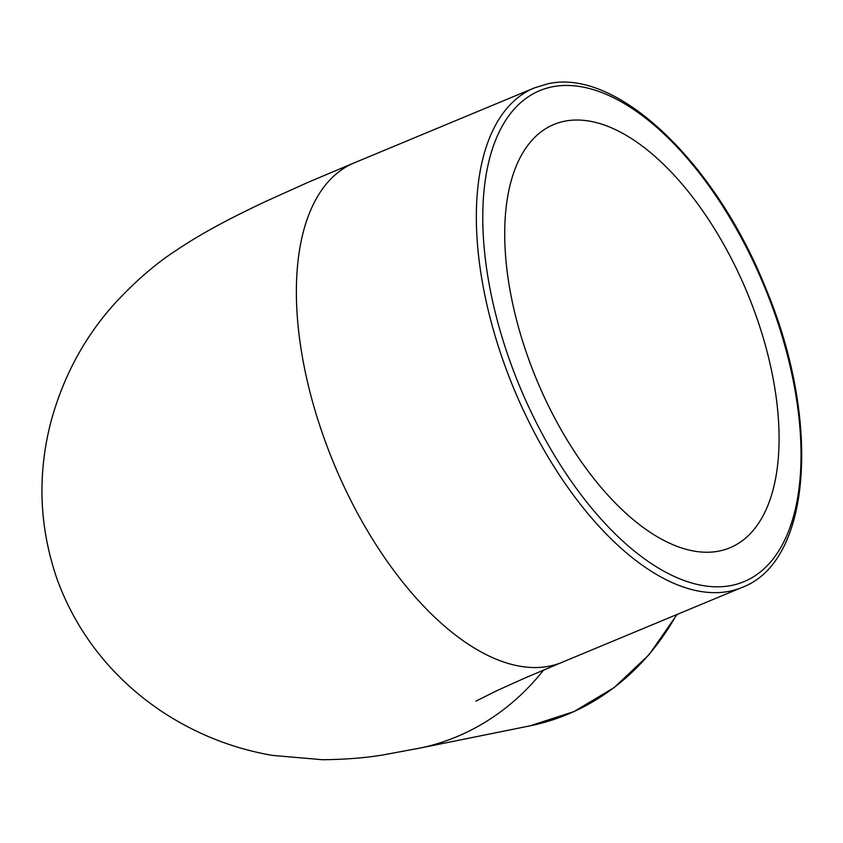 <?xml version="1.0" encoding="UTF-8"?>
<svg xmlns="http://www.w3.org/2000/svg" width="843" height="843" viewBox="0 0 843 843"><rect width="100%" height="100%" fill="white"/><g stroke="black" fill="none" stroke-linecap="round" stroke-linejoin="round"><path stroke-width="1.26" d="M564.525 121.234A229.222 113.921 -112.6 0 1 751.25 302.763A229.222 113.921 -112.6 0 1 729.954 547.771A229.222 113.921 -112.6 0 1 719.269 551.037A229.222 113.921 -112.6 0 1 532.544 369.508A229.222 113.921 -112.6 0 1 553.84 124.501A229.222 113.921 -112.6 0 1 564.525 121.234M742.125 587.392L562.144 662.271A270.487 134.427 -112.6 0 1 562.081 662.303A270.487 134.427 -112.6 0 1 549.541 666.128A270.487 134.427 -112.6 0 1 324.587 439.561A270.487 134.427 -112.6 0 1 354.26 162.847A270.487 134.427 -112.6 0 1 354.345 162.815L534.325 87.925A270.487 134.427 67.4 0 0 509.183 377.042A270.487 134.427 67.4 0 0 729.522 591.238A270.487 134.427 67.4 0 0 742.125 587.392C812.209 561.238 821.019 418.918 765.433 287.495C715.285 162.119 616.56 67.514 547.571 83.889L534.325 87.925M456.453 736.835A270.487 233.595 78.6 0 1 419.298 748.226A270.487 233.595 78.6 0 1 418.939 748.299A270.487 233.595 78.6 0 1 415.957 748.879M676.602 614.652A270.487 233.595 78.6 0 1 567.634 714.316A270.487 233.595 78.6 0 1 529.941 725.855L418.939 748.299M552.154 86.85A265.903 132.151 -112.6 0 1 773.294 309.571A265.903 132.151 -112.6 0 1 731.64 585.421A265.903 132.151 -112.6 0 1 510.51 362.701A265.903 132.151 -112.6 0 1 552.154 86.85M543.63 670.027A270.487 233.595 78.6 0 1 456.632 736.761M419.298 748.205L383.86 754.78C365.725 757.889 345.23 759.522 322.384 759.712L272.584 755.412C234.206 748.837 198.474 734.959 165.365 713.8C145.122 700.754 126.85 685.317 110.538 667.498C87.008 641.681 69.231 612.334 57.198 579.447C39.273 527.676 37.155 475.252 50.822 422.174C63.236 376.315 84.806 336.462 115.544 302.626C135.944 280.751 156.05 263.416 175.881 250.603C201.667 233.248 228.105 219.275 265.313 201.614L308.159 182.299L354.25 162.836M475.895 701.134L496.864 690.67L525.231 677.888L562.081 662.324M677.129 614.442L649.015 654.758L614.178 687.572L573.967 711.587L529.941 725.855"/></g></svg>

